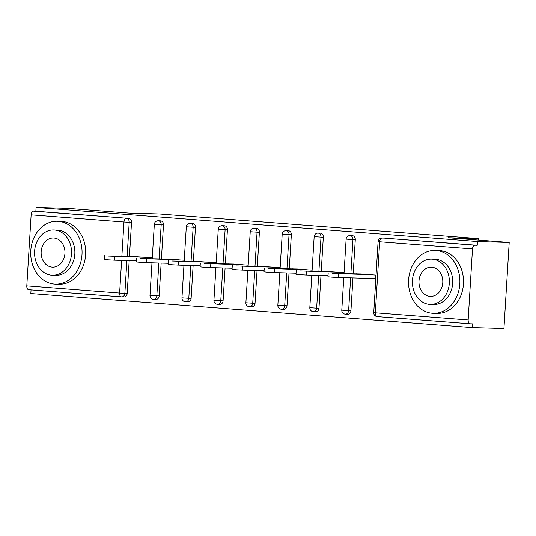 <?xml version="1.0" encoding="UTF-8"?>
<svg xmlns="http://www.w3.org/2000/svg" width="536" height="536" viewBox="0 0 536 536"><rect width="100%" height="100%" fill="white"/><g stroke="black" fill="none" stroke-linecap="round" stroke-linejoin="round"><path stroke-width="0.8" d="M121.444 296.857L28.743 289.701A3.772 2.171 -85.6 0 1 28.683 289.695A3.772 2.171 -85.6 0 1 26.8 285.869L31.142 214.856A3.772 2.171 -85.6 0 1 33.547 211.157L35.865 211.224L36.1 207.459L67.844 208.377L128.908 213.094L159.346 213.978L478.581 238.634L448.143 237.756L509.2 242.473L503.934 328.541L472.189 327.623L472.417 323.858L470.099 323.791A3.772 2.171 94.4 0 1 470.038 323.784L377.217 316.615A3.772 2.171 94.4 0 0 377.277 316.622L469.978 323.778M31.055 289.875L30.833 293.527L472.189 327.623M478.494 240.101L478.581 238.634M384.158 238.138A3.772 3.082 91.7 0 1 384.279 238.138A3.772 3.082 91.7 0 1 384.399 238.145L474.903 245.247A3.772 2.171 94.4 0 0 472.497 248.952L468.156 319.965A3.772 2.171 94.4 0 0 470.038 323.784M384.399 238.145L477.221 245.314L477.455 241.548L509.2 242.473M474.903 245.247L477.221 245.314M36.1 207.459L477.455 241.548M356.386 273.789L375.863 275.055L375.635 278.814L370.617 278.425M35.865 211.224L128.687 218.393A3.772 3.082 91.7 0 1 131.528 222.393L129.451 256.416M129.189 260.637L127.186 293.406A3.772 3.082 91.7 0 1 124.004 296.944A3.772 3.082 91.7 0 1 123.883 296.937M161.155 263.102L159.152 295.879A3.772 3.082 91.7 0 1 155.969 299.41A3.772 3.082 91.7 0 1 155.849 299.403M160.411 220.859A3.772 3.082 91.7 0 1 160.532 220.859A3.772 3.082 91.7 0 1 160.653 220.865A3.772 3.082 91.7 0 1 163.493 224.865L161.416 258.881M193.121 265.575L191.118 298.344A3.772 3.082 91.7 0 1 187.935 301.882A3.772 3.082 91.7 0 1 187.814 301.875M192.37 223.324A3.772 3.082 91.7 0 1 192.498 223.324A3.772 3.082 91.7 0 1 192.618 223.331A3.772 3.082 91.7 0 1 195.459 227.331L193.375 261.354M225.087 268.04L223.083 300.817A3.772 3.082 91.7 0 1 219.901 304.348A3.772 3.082 91.7 0 1 219.773 304.341M224.336 225.797A3.772 3.082 91.7 0 1 224.457 225.797A3.772 3.082 91.7 0 1 224.577 225.803A3.772 3.082 91.7 0 1 227.425 229.803L225.341 263.819M257.052 270.512L255.042 303.282A3.772 3.082 91.7 0 1 251.86 306.82A3.772 3.082 91.7 0 1 251.739 306.813M256.302 228.262A3.772 3.082 91.7 0 1 256.422 228.262A3.772 3.082 91.7 0 1 256.543 228.269A3.772 3.082 91.7 0 1 259.39 232.269L257.307 266.291M289.011 272.978L287.008 305.755A3.772 3.082 91.7 0 1 283.825 309.285A3.772 3.082 91.7 0 1 283.705 309.279M288.268 230.735A3.772 3.082 91.7 0 1 288.388 230.735A3.772 3.082 91.7 0 1 288.509 230.741A3.772 3.082 91.7 0 1 291.35 234.741L289.273 268.757M320.977 275.45L318.974 308.22A3.772 3.082 91.7 0 1 315.791 311.758A3.772 3.082 91.7 0 1 315.671 311.751M320.233 233.2A3.772 3.082 91.7 0 1 320.354 233.2A3.772 3.082 91.7 0 1 320.474 233.207A3.772 3.082 91.7 0 1 323.315 237.207L321.238 271.229M352.943 277.916L350.939 310.692A3.772 3.082 91.7 0 1 347.757 314.223A3.772 3.082 91.7 0 1 347.636 314.217M352.199 235.673A3.772 3.082 91.7 0 1 352.32 235.673A3.772 3.082 91.7 0 1 352.44 235.679A3.772 3.082 91.7 0 1 355.281 239.679L353.197 273.695M343.851 273.427L343.904 272.583L324.421 271.323M311.885 270.961L311.939 270.111L292.455 268.851M279.919 268.489L279.973 267.645L260.489 266.385M247.954 266.024L248.007 265.173L228.53 263.913M215.995 263.551L216.042 262.707L196.565 261.447M184.029 261.086L184.083 260.235L164.599 258.975M152.063 258.613L152.117 257.769L132.633 256.51M361.418 273.936L332.199 273.387L370.845 274.666M338.665 273.735L338.43 277.494L331.965 277.152L327.945 276.777L328.179 273.018M338.43 277.494L375.649 278.573M329.459 271.464L300.234 270.915L338.879 272.194M306.699 271.263L306.471 275.028L300.006 274.68L295.986 274.311L296.214 270.546M306.471 275.028L328.019 275.651M297.493 268.998L268.268 268.449L306.92 269.729M274.734 268.797L274.506 272.556L268.04 272.214L264.02 271.839L264.248 268.08M274.506 272.556L296.053 273.179M265.528 266.526L236.302 265.977L274.955 267.256M242.768 266.325L242.54 270.09L236.075 269.742L232.055 269.374L232.282 265.608M242.54 270.09L264.087 270.714M233.562 264.06L204.337 263.511L242.989 264.791M210.809 263.859L210.574 267.618L204.109 267.276L200.089 266.901L200.323 263.143M210.574 267.618L232.121 268.241M201.596 261.588L172.378 261.039L211.023 262.318M178.843 261.387L178.609 265.153L172.143 264.804L168.123 264.436L168.358 260.67M178.609 265.153L200.156 265.776M436.137 250.513A31.436 25.681 -88.3 0 0 435.125 250.459A31.436 25.681 -88.3 0 0 408.573 280.516A31.436 25.681 -88.3 0 0 432.297 313.245A31.436 25.681 -88.3 0 0 433.309 313.299A31.436 25.681 -88.3 0 0 459.861 283.236A31.436 25.681 -88.3 0 0 436.137 250.513M433.309 313.299L436.934 313.399A31.436 25.681 -88.3 0 0 463.486 283.343A31.436 25.681 -88.3 0 0 439.761 250.614A31.436 25.681 -88.3 0 0 438.75 250.56L435.125 250.459M431.54 259.156L434.87 259.257A22.633 18.492 91.7 0 1 435.601 259.29A22.633 18.492 91.7 0 1 452.685 282.854A22.633 18.492 91.7 0 1 433.564 304.502L430.227 304.401A22.633 18.492 -88.3 0 0 449.349 282.76A22.633 18.492 -88.3 0 0 432.264 259.196A22.633 18.492 -88.3 0 0 431.54 259.156A22.633 18.492 -88.3 0 0 412.418 280.804A22.633 18.492 -88.3 0 0 429.503 304.368A22.633 18.492 -88.3 0 0 430.227 304.401M429.993 296.334A14.586 11.913 -88.3 0 0 430.462 296.361A14.586 11.913 -88.3 0 0 442.783 282.412A14.586 11.913 -88.3 0 0 431.775 267.23A14.586 11.913 -88.3 0 0 431.306 267.203A14.586 11.913 -88.3 0 0 418.985 281.152A14.586 11.913 -88.3 0 0 429.993 296.334M58.303 221.328A31.436 25.681 -88.3 0 0 57.292 221.274A31.436 25.681 -88.3 0 0 30.74 251.33A31.436 25.681 -88.3 0 0 54.464 284.06A31.436 25.681 -88.3 0 0 55.476 284.114A31.436 25.681 -88.3 0 0 82.028 254.051A31.436 25.681 -88.3 0 0 58.303 221.328M55.476 284.114L59.094 284.214A31.436 25.681 -88.3 0 0 85.653 254.158A31.436 25.681 -88.3 0 0 61.928 221.428A31.436 25.681 -88.3 0 0 60.916 221.375L57.292 221.274M53.701 229.971L57.037 230.071A22.633 18.492 91.7 0 1 57.761 230.112A22.633 18.492 91.7 0 1 74.846 253.669A22.633 18.492 91.7 0 1 55.731 275.316L52.394 275.216A22.633 18.492 -88.3 0 0 71.516 253.575A22.633 18.492 -88.3 0 0 54.431 230.011A22.633 18.492 -88.3 0 0 53.701 229.971A22.633 18.492 -88.3 0 0 34.585 251.619A22.633 18.492 -88.3 0 0 51.664 275.182A22.633 18.492 -88.3 0 0 52.394 275.216M52.16 267.149A14.586 11.913 -88.3 0 0 52.629 267.176A14.586 11.913 -88.3 0 0 64.95 253.227A14.586 11.913 -88.3 0 0 53.935 238.044A14.586 11.913 -88.3 0 0 53.473 238.018A14.586 11.913 -88.3 0 0 41.151 251.967A14.586 11.913 -88.3 0 0 52.16 267.149M169.637 259.123L140.412 258.573L179.058 259.853M146.877 258.921L146.65 262.68L140.184 262.339L136.164 261.963L136.392 258.205M146.65 262.68L168.197 263.303M137.672 256.65L108.446 256.101L147.099 257.38M114.912 256.449L114.684 260.215L108.218 259.866L104.198 259.498L104.426 255.732M114.684 260.215L136.231 260.838M472.497 248.952L379.676 241.783L375.334 312.796L468.156 319.965M384.279 238.138L381.96 238.071A3.772 3.082 -88.3 0 1 382.081 238.078A3.772 2.171 94.4 0 0 379.676 241.783L378.088 241.615L373.746 312.629A3.772 3.772 0 0 0 377.217 316.615A3.772 2.171 94.4 0 1 375.334 312.796L373.746 312.629M26.8 285.869L119.622 293.045L121.618 260.416M121.873 256.195L123.963 222.025L31.142 214.856M33.547 211.157L128.687 218.393M131.528 222.393L123.963 222.025A3.772 2.171 -85.6 0 1 126.369 218.326A3.772 3.082 91.7 0 1 129.209 222.326L127.133 256.349M124.004 296.944L121.685 296.877A3.772 3.082 -88.3 0 1 121.565 296.87A3.772 2.171 -85.6 0 1 121.505 296.864A3.772 2.171 -85.6 0 1 119.622 293.045L127.186 293.406M355.281 239.679L352.963 239.612L350.879 273.628M350.624 277.849L348.621 310.625L350.939 310.692M345.311 314.15A3.772 3.082 -88.3 0 0 345.439 314.156A3.772 3.082 -88.3 0 0 348.621 310.625L341.78 310.156A3.772 3.772 0 0 0 345.439 314.156L347.757 314.223M346.122 239.143L352.963 239.612A3.772 3.082 91.7 0 0 350.115 235.612A3.772 3.082 -88.3 0 0 349.995 235.606A3.772 3.772 0 0 0 346.122 239.143L344.025 273.434M323.315 237.207L320.997 237.14L318.913 271.162M318.659 275.383L316.655 308.153L318.974 308.22M291.35 234.741L289.031 234.674L286.954 268.69M286.693 272.911L284.69 305.688L287.008 305.755M259.39 232.269L257.066 232.202L254.989 266.225M254.727 270.445L252.724 303.215L255.042 303.282M227.425 229.803L225.107 229.736L223.023 263.752M222.768 267.973L220.758 300.75L223.083 300.817M195.459 227.331L193.141 227.264L191.057 261.287M190.803 265.508L188.799 298.277L191.118 298.344M163.493 224.865L161.175 224.798L159.091 258.814M158.837 263.035L156.834 295.812L159.152 295.879M126.871 260.57L124.868 293.339A3.772 3.082 -88.3 0 1 121.685 296.877A3.772 3.772 0 0 1 121.505 296.864L28.683 289.695M313.352 311.684A3.772 3.082 -88.3 0 0 313.473 311.691A3.772 3.082 -88.3 0 0 316.655 308.153L309.815 307.691A3.772 3.772 0 0 0 313.473 311.691L315.791 311.758M314.156 236.678L320.997 237.14A3.772 3.082 91.7 0 0 318.156 233.14A3.772 3.082 -88.3 0 0 318.036 233.133A3.772 3.772 0 0 0 314.156 236.678L312.059 270.961M281.387 309.212A3.772 3.082 -88.3 0 0 281.507 309.218A3.772 3.082 -88.3 0 0 284.69 305.688L277.849 305.219A3.772 3.772 0 0 0 281.507 309.218L283.825 309.285M282.197 234.205L289.031 234.674A3.772 3.082 91.7 0 0 286.19 230.674A3.772 3.082 -88.3 0 0 286.07 230.668A3.772 3.772 0 0 0 282.197 234.205L280.1 268.496M249.421 306.746A3.772 3.082 -88.3 0 0 249.542 306.753A3.772 3.082 -88.3 0 0 252.724 303.215L245.89 302.753A3.772 3.772 0 0 0 249.542 306.753L251.86 306.82M250.232 231.733L257.066 232.202A3.772 3.082 91.7 0 0 254.225 228.202A3.772 3.082 -88.3 0 0 254.104 228.195A3.772 3.772 0 0 0 250.232 231.733L248.135 266.024M217.455 304.274A3.772 3.082 -88.3 0 0 217.576 304.281A3.772 3.082 -88.3 0 0 220.758 300.75L213.924 300.281A3.772 3.772 0 0 0 217.576 304.281L219.901 304.348M218.266 229.267L225.107 229.736A3.772 3.082 91.7 0 0 222.259 225.736A3.772 3.082 -88.3 0 0 222.139 225.73A3.772 3.772 0 0 0 218.266 229.267L216.169 263.558M185.49 301.808A3.772 3.082 -88.3 0 0 185.617 301.815A3.772 3.082 -88.3 0 0 188.799 298.277L181.959 297.815A3.772 3.772 0 0 0 185.617 301.815L187.935 301.882M186.3 226.795L193.141 227.264A3.772 3.082 91.7 0 0 190.293 223.264A3.772 3.082 -88.3 0 0 190.173 223.257A3.772 3.772 0 0 0 186.3 226.795L184.203 261.086M153.531 299.336A3.772 3.082 -88.3 0 0 153.651 299.343A3.772 3.082 -88.3 0 0 156.834 295.812L149.993 295.343A3.772 3.772 0 0 0 153.651 299.343L155.969 299.41M154.334 224.329L161.175 224.798A3.772 3.082 91.7 0 0 158.334 220.799A3.772 3.082 -88.3 0 0 158.214 220.792A3.772 3.772 0 0 0 154.334 224.329L152.237 258.62M381.96 238.071A3.772 3.772 0 0 0 378.088 241.615M352.32 235.673L349.995 235.606M343.77 277.648L341.78 310.156M320.354 233.2L318.036 233.133M311.805 275.182L309.815 307.691M288.388 230.735L286.07 230.668M279.839 272.71L277.849 305.219M256.422 228.262L254.104 228.195M247.873 270.245L245.89 302.753M224.457 225.797L222.139 225.73M215.907 267.772L213.924 300.281M192.498 223.324L190.173 223.257M183.949 265.307L181.959 297.815M160.532 220.859L158.214 220.792M151.983 262.834L149.993 295.343"/></g></svg>

